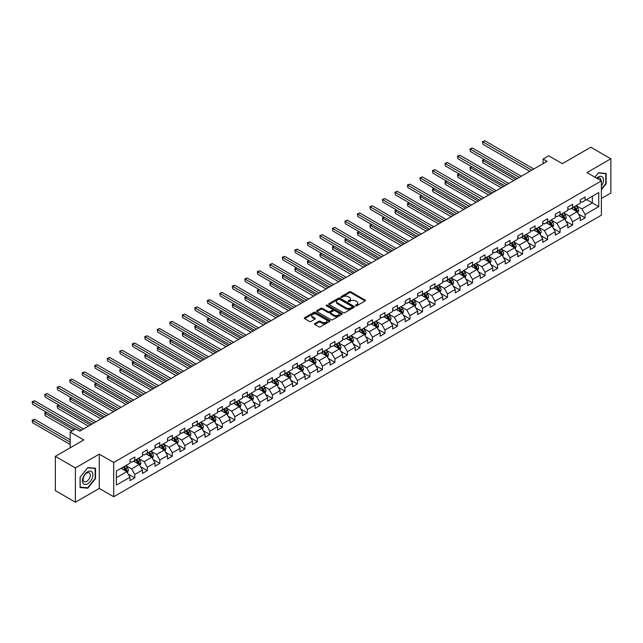 <?xml version="1.0" encoding="UTF-8"?>
<svg xmlns="http://www.w3.org/2000/svg" width="643" height="643" viewBox="0 0 643 643"><rect width="100%" height="100%" fill="white"/><g stroke="black" fill="none" stroke-linecap="round" stroke-linejoin="round"><path stroke-width="0.96" d="M355.651 305.787A0.78 0.45 0 0 0 356.752 305.787L365.111 300.964A1.109 0.643 0 0 0 365.441 300.506A1.109 0.643 0 0 0 365.111 300.056L350.949 291.874A1.109 0.643 0 0 0 349.374 291.874L341.007 296.704A0.78 0.45 0 0 0 342.108 297.339L343.193 296.712A3.561 2.058 0 0 1 348.233 296.712L349.414 297.396A3.561 2.058 0 0 1 350.451 298.85A3.561 2.058 0 0 1 349.414 300.305L348.329 300.924A0.78 0.45 0 0 0 349.43 301.567L350.515 300.94A3.561 2.058 0 0 1 355.547 300.94L356.728 301.623A3.561 2.058 0 0 1 357.773 303.078A3.561 2.058 0 0 1 356.728 304.525L355.651 305.152A0.78 0.45 0 0 0 355.651 305.787L355.651 305.152M314.821 323.59A1.109 0.643 0 0 0 314.491 324.048A1.109 0.643 0 0 0 314.821 324.498L318.791 326.797A1.109 0.643 0 0 0 320.367 326.797L329.658 321.436A1.109 0.643 0 0 0 329.98 320.978A1.109 0.643 0 0 0 329.658 320.527L315.488 312.345A1.109 0.643 0 0 0 313.913 312.345L304.629 317.706A1.109 0.643 0 0 0 304.3 318.164A1.109 0.643 0 0 0 304.629 318.615L309.428 321.387A1.109 0.643 0 0 0 311.003 321.387L314.982 319.089A1.109 0.643 0 0 0 315.303 318.639A1.109 0.643 0 0 0 314.982 318.181L312.594 316.806A2.974 1.72 0 0 1 311.726 315.592A2.974 1.72 0 0 1 313.559 314.009A2.974 1.72 0 0 1 316.806 314.379L326.138 319.764A2.974 1.72 0 0 1 327.006 320.978A2.974 1.72 0 0 1 325.165 322.569A2.974 1.72 0 0 1 321.926 322.191L320.367 321.299A1.109 0.643 0 0 0 318.791 321.299L314.821 323.59L314.821 324.498L318.791 322.223L318.791 321.299M601.39 198.518L610.85 193.053L610.85 158.797L590.804 147.223L562.336 163.652L548.704 155.783L543.094 159.022L547.105 161.337L79.796 431.14L75.786 428.825L70.175 432.064L70.175 447.801M75.384 467.943L75.384 502.199L99.279 488.407L99.279 454.143L75.384 467.943L55.338 456.369L83.807 439.933L70.175 432.064M99.279 454.143L113.715 462.478L601.39 180.924L601.39 215.18L113.715 496.734L113.715 462.478M610.85 158.797L586.955 172.589L601.39 180.924M343.274 312.659A1.109 0.643 0 0 0 344.849 312.659L354.132 307.298A1.109 0.643 0 0 0 354.462 306.848A1.109 0.643 0 0 0 354.132 306.389L339.97 298.215A1.109 0.643 0 0 0 338.395 298.215L329.103 303.576A1.109 0.643 0 0 0 328.782 304.026A1.109 0.643 0 0 0 329.103 304.485L343.274 312.659M326.7 305.955A0.78 0.45 0 0 1 327.488 306.068L327.488 305.144L341.891 313.454A1.109 0.643 0 0 1 342.221 313.913A1.109 0.643 0 0 1 341.891 314.363L332.608 319.732A1.109 0.643 0 0 1 331.032 319.732L316.87 311.55L316.87 310.641A1.109 0.643 0 0 0 316.541 311.091A1.109 0.643 0 0 0 316.87 311.55M316.87 310.641L320.841 308.343A1.109 0.643 0 0 1 322.416 308.343L328.163 311.662A1.109 0.643 0 0 0 329.738 311.662L332.375 310.143A1.109 0.643 0 0 0 332.696 309.685A1.109 0.643 0 0 0 332.375 309.235L326.387 305.779A0.78 0.45 0 0 1 327.488 305.144M75.384 502.199L55.338 490.625L55.338 456.369M128.102 473.987L134.797 477.845L134.797 474.47L142.497 470.025L142.497 473.409L147.311 470.628L147.311 467.252L155.003 462.807L155.003 466.183L159.818 463.402L159.818 460.026L167.518 455.582L167.518 458.965L172.324 456.184L172.324 452.801L180.024 448.364L180.024 451.74L184.838 448.959L184.838 445.583L192.53 441.138L192.53 444.522L197.345 441.741L197.345 438.357L205.045 433.921L205.045 437.296L209.851 434.515L209.851 431.14L217.551 426.695L217.551 430.071L222.357 427.298L222.357 423.914L230.057 419.477L230.057 422.853L234.872 420.072L234.872 416.696L242.564 412.251L242.564 415.627L247.378 412.854L247.378 409.47L255.078 405.026L255.078 408.409L259.885 405.629L259.885 402.253L267.584 397.808L267.584 401.184L272.399 398.411L272.399 395.027L280.091 390.582L280.091 393.966L284.905 391.185L284.905 387.809L292.605 383.365L292.605 386.74L297.412 383.967L297.412 380.584L305.112 376.139L305.112 379.523L309.918 376.742L309.918 373.366L317.618 368.921L317.618 372.297L322.432 369.524L322.432 366.14L330.124 361.696L330.124 365.079L334.939 362.298L334.939 358.923L342.639 354.478L342.639 357.854L347.445 355.081L347.445 351.697L355.145 347.252L355.145 350.636L359.959 347.855L359.959 344.479L367.651 340.034L367.651 343.41L372.466 340.637L372.466 337.254L380.166 332.809L380.166 336.193L384.972 333.412L384.972 330.036L392.672 325.591L392.672 328.967L397.478 326.194L397.478 322.81L405.178 318.365L405.178 321.749L409.993 318.968L409.993 315.592L417.685 311.148L417.685 314.523L422.499 311.751L422.499 308.367L430.199 303.922L430.199 307.306L435.006 304.525L435.006 301.149L442.705 296.704L442.705 300.08L447.52 297.307L447.52 293.923L455.212 289.479L455.212 292.862L460.026 290.081L460.026 286.706L467.726 282.261L467.726 285.637L472.533 282.864L472.533 279.48L480.233 275.035L480.233 278.419L485.039 275.638L485.039 272.262L492.739 267.818L492.739 271.193L497.553 268.42L497.553 265.037L505.245 260.592L505.245 263.976L510.06 261.195L510.06 257.819L517.76 253.374L517.76 256.75L522.566 253.977L522.566 250.593L530.266 246.148L530.266 249.532L535.08 246.751L535.08 243.375L542.772 238.931L542.772 242.307L547.587 239.534L547.587 236.15L555.287 231.705L555.287 235.089L560.093 232.308L560.093 228.932L567.793 224.487L567.793 227.863L572.6 225.09L572.6 221.706L580.299 217.262L580.299 220.645L585.114 217.864L585.114 214.489L598.746 206.612L598.746 192.546L592.332 196.244L592.332 202.915L598.746 206.612M134.797 477.845L129.99 480.626L129.99 477.251L116.359 485.119L116.359 471.046L129.99 463.177L129.99 459.793L134.797 457.02L134.797 460.396L142.497 455.951L142.497 452.576L147.311 449.795L147.311 453.178L155.003 448.734L155.003 445.35L159.818 442.577L159.818 445.953L167.518 441.508L167.518 438.132L172.324 435.351L172.324 438.735L180.024 434.29L180.024 430.906L184.838 428.134L184.838 431.509L192.53 427.065L192.53 423.689L197.345 420.908L197.345 424.292L205.045 419.847L205.045 416.463L209.851 413.69L209.851 417.066L217.551 412.621L217.551 409.245L222.357 406.464L222.357 409.84L230.057 405.403L230.057 402.02L234.872 399.247L234.872 402.622L242.564 398.178L242.564 394.802L247.378 392.021L247.378 395.397L255.078 390.96L255.078 387.576L259.885 384.795L259.885 388.179L267.584 383.734L267.584 380.359L272.399 377.578L272.399 380.953L280.091 376.517L280.091 373.133L284.905 370.352L284.905 373.736L292.605 369.291L292.605 365.915L297.412 363.134L297.412 366.51L305.112 362.065L305.112 358.69L309.918 355.909L309.918 359.292L317.618 354.848L317.618 351.472L322.432 348.691L322.432 352.067L330.124 347.622L330.124 344.246L334.939 341.465L334.939 344.849L342.639 340.404L342.639 337.02L347.445 334.247L347.445 337.623L355.145 333.178L355.145 329.803L359.959 327.022L359.959 330.406L367.651 325.961L367.651 322.577L372.466 319.804L372.466 323.18L380.166 318.735L380.166 315.359L384.972 312.578L384.972 315.962L392.672 311.517L392.672 308.134L397.478 305.361L397.478 308.736L405.178 304.292L405.178 300.916L409.993 298.135L409.993 301.519L417.685 297.074L417.685 293.69L422.499 290.917L422.499 294.293L430.199 289.848L430.199 286.473L435.006 283.692L435.006 287.075L442.705 282.631L442.705 279.247L447.52 276.474L447.52 279.85L455.212 275.405L455.212 272.029L460.026 269.248L460.026 272.632L467.726 268.187L467.726 264.803L472.533 262.031L472.533 265.406L480.233 260.962L480.233 257.586L485.039 254.805L485.039 258.189L492.739 253.744L492.739 250.36L497.553 247.587L497.553 250.963L505.245 246.518L505.245 243.142L510.06 240.361L510.06 243.745L517.76 239.3L517.76 235.917L522.566 233.144L522.566 236.52L530.266 232.075L530.266 228.699L535.08 225.918L535.08 229.302L542.772 224.857L542.772 221.473L547.587 218.7L547.587 222.076L555.287 217.631L555.287 214.256L560.093 211.475L560.093 214.858L567.793 210.414L567.793 207.03L572.6 204.257L572.6 207.633L580.299 203.188L580.299 199.812L585.114 197.031L585.114 200.415L598.746 192.546M133.519 461.135L139.29 464.471L131.59 468.916L125.819 465.58M129.99 461.32L131.59 462.245L134.797 460.396M131.59 468.916L134.797 474.47M139.29 464.471L142.497 470.025M146.025 453.918L151.796 457.245L144.104 461.69L138.325 458.363M142.497 454.103L144.104 455.027L147.311 453.178M144.104 461.69L147.311 467.252M151.796 457.245L155.003 462.807M158.532 446.692L164.311 450.028L156.611 454.472L150.84 451.137M155.003 446.877L156.611 447.801L159.818 445.953M156.611 454.472L159.818 460.026M164.311 450.028L167.518 455.582M171.046 439.474L176.817 442.802L169.117 447.247L163.346 443.919M167.518 439.659L169.117 440.584L172.324 438.735M169.117 447.247L172.324 452.801M176.817 442.802L180.024 448.364M183.552 432.249L189.323 435.584L181.631 440.029L175.852 436.693M180.024 432.434L181.631 433.358L184.838 431.509M181.631 440.029L184.838 445.583M189.323 435.584L192.53 441.138M196.059 425.031L201.838 428.359L194.138 432.803L188.367 429.476M192.53 425.216L194.138 426.14L197.345 424.292M194.138 432.803L197.345 438.357M201.838 428.359L205.045 433.921M208.573 417.805L214.344 421.141L206.644 425.586L200.873 422.25M205.045 417.99L206.644 418.915L209.851 417.066M206.644 425.586L209.851 431.14M214.344 421.141L217.551 426.695M221.079 410.588L226.85 413.915L219.15 418.36L213.38 415.032M217.551 410.773L219.15 411.697L222.357 409.84M219.15 418.36L222.357 423.914M226.85 413.915L230.057 419.477M233.586 403.362L239.357 406.697L231.665 411.142L225.886 407.807M230.057 403.547L231.665 404.471L234.872 402.622M231.665 411.142L234.872 416.696M239.357 406.697L242.564 412.251M246.092 396.144L251.871 399.472L244.171 403.917L238.4 400.589M242.564 396.329L244.171 397.253L247.378 395.397M244.171 403.917L247.378 409.47M251.871 399.472L255.078 405.026M258.607 388.919L264.377 392.254L256.678 396.699L250.907 393.363M255.078 389.103L256.678 390.028L259.885 388.179M256.678 396.699L259.885 402.253M264.377 392.254L267.584 397.808M271.113 381.701L276.884 385.028L269.192 389.473L263.413 386.146M267.584 381.886L269.192 382.81L272.399 380.953M269.192 389.473L272.399 395.027M276.884 385.028L280.091 390.582M283.619 374.475L289.398 377.811L281.698 382.255L275.927 378.92M280.091 374.66L281.698 375.584L284.905 373.736M281.698 382.255L284.905 387.809M289.398 377.811L292.605 383.365M296.134 367.257L301.905 370.585L294.205 375.03L288.434 371.702M292.605 367.442L294.205 368.367L297.412 366.51M294.205 375.03L297.412 380.584M301.905 370.585L305.112 376.139M308.64 360.032L314.411 363.367L306.711 367.812L300.94 364.477M305.112 360.217L306.711 361.141L309.918 359.292M306.711 367.812L309.918 373.366M314.411 363.367L317.618 368.921M321.146 352.814L326.917 356.142L319.225 360.586L313.446 357.251M317.618 352.999L319.225 353.923L322.432 352.067M319.225 360.586L322.432 366.14M326.917 356.142L330.124 361.696M333.653 345.588L339.432 348.924L331.732 353.369L325.961 350.033M330.124 345.773L331.732 346.698L334.939 344.849M331.732 353.369L334.939 358.923M339.432 348.924L342.639 354.478M346.167 338.371L351.938 341.698L344.238 346.143L338.467 342.807M342.639 338.556L344.238 339.48L347.445 337.623M344.238 346.143L347.445 351.697M351.938 341.698L355.145 347.252M358.673 331.145L364.444 334.481L356.752 338.925L350.974 335.59M355.145 331.33L356.752 332.254L359.959 330.406M356.752 338.925L359.959 344.479M364.444 334.481L367.651 340.034M371.18 323.927L376.959 327.255L369.259 331.7L363.488 328.364M367.651 324.112L369.259 325.036L372.466 323.18M369.259 331.7L372.466 337.254M376.959 327.255L380.166 332.809M383.694 316.702L389.465 320.037L381.765 324.482L375.994 321.146M380.166 316.886L381.765 317.811L384.972 315.962M381.765 324.482L384.972 330.036M389.465 320.037L392.672 325.591M396.201 309.476L401.971 312.811L394.272 317.256L388.501 313.921M392.672 309.669L394.272 310.593L397.478 308.736M394.272 317.256L397.478 322.81M401.971 312.811L405.178 318.365M408.707 302.258L414.478 305.594L406.786 310.039L401.007 306.703M405.178 302.443L406.786 303.367L409.993 301.519M406.786 310.039L409.993 315.592M414.478 305.594L417.685 311.148M421.213 295.033L426.992 298.368L419.292 302.813L413.521 299.477M417.685 295.225L419.292 296.15L422.499 294.293M419.292 302.813L422.499 308.367M426.992 298.368L430.199 303.922M433.728 287.815L439.499 291.15L431.799 295.595L426.028 292.26M430.199 288L431.799 288.924L435.006 287.075M431.799 295.595L435.006 301.149M439.499 291.15L442.705 296.704M446.234 280.589L452.005 283.925L444.305 288.369L438.534 285.034M442.705 280.774L444.305 281.706L447.52 279.85M444.305 288.369L447.52 293.923M452.005 283.925L455.212 289.479M458.74 273.371L464.511 276.707L456.819 281.152L451.04 277.816M455.212 273.556L456.819 274.481L460.026 272.632M456.819 281.152L460.026 286.706M464.511 276.707L467.726 282.261M471.247 266.146L477.026 269.481L469.326 273.926L463.555 270.59M467.726 266.331L469.326 267.263L472.533 265.406M469.326 273.926L472.533 279.48M477.026 269.481L480.233 275.035M483.761 258.928L489.532 262.264L481.832 266.708L476.061 263.373M480.233 259.113L481.832 260.037L485.039 258.189M481.832 266.708L485.039 272.262M489.532 262.264L492.739 267.818M496.267 251.702L502.038 255.038L494.346 259.483L488.567 256.147M492.739 251.887L494.346 252.82L497.553 250.963M494.346 259.483L497.553 265.037M502.038 255.038L505.245 260.592M508.774 244.485L514.553 247.82L506.853 252.265L501.082 248.929M505.245 244.67L506.853 245.594L510.06 243.745M506.853 252.265L510.06 257.819M514.553 247.82L517.76 253.374M521.288 237.259L527.059 240.595L519.359 245.039L513.588 241.704M517.76 237.444L519.359 238.376L522.566 236.52M519.359 245.039L522.566 250.593M527.059 240.595L530.266 246.148M533.794 230.041L539.565 233.377L531.865 237.822L526.095 234.486M530.266 230.226L531.865 231.15L535.08 229.302M531.865 237.822L535.08 243.375M539.565 233.377L542.772 238.931M546.301 222.816L552.072 226.151L544.38 230.596L538.601 227.26M542.772 223L544.38 223.933L547.587 222.076M544.38 230.596L547.587 236.15M552.072 226.151L555.287 231.705M558.807 215.598L564.586 218.933L556.886 223.37L551.115 220.043M555.287 215.783L556.886 216.707L560.093 214.858M556.886 223.37L560.093 228.932M564.586 218.933L567.793 224.487M571.322 208.372L577.092 211.708L569.393 216.152L563.622 212.817M567.793 208.557L569.393 209.489L572.6 207.633M569.393 216.152L572.6 221.706M577.092 211.708L580.299 217.262M586.553 199.579L592.332 202.915L581.907 208.927L576.128 205.599M580.299 201.339L581.907 202.264L585.114 200.415M581.907 208.927L585.114 214.489M99.279 488.407L113.715 496.734M543.094 159.022L543.094 163.652M116.359 477.709L126.784 471.689L121.013 468.361M126.784 471.689L129.99 477.251M578.419 213.998L585.114 217.864M565.904 221.224L572.6 225.09M553.398 228.442L560.093 232.308M540.892 235.668L547.587 239.534M528.385 242.885L535.08 246.751M515.871 250.111L522.566 253.977M503.365 257.329L510.06 261.195M490.858 264.554L497.553 268.42M478.344 271.772L485.039 275.638M465.837 278.998L472.533 282.864M453.331 286.215L460.026 290.081M440.825 293.441L447.52 297.307M428.31 300.659L435.006 304.525M415.804 307.884L422.499 311.751M403.298 315.102L409.993 318.968M390.783 322.328L397.478 326.194M378.277 329.546L384.972 333.412M365.771 336.771L372.466 340.637M353.264 343.989L359.959 347.855M340.75 351.215L347.445 355.081M328.243 358.432L334.939 362.298M315.737 365.658L322.432 369.524M303.223 372.876L309.918 376.742M290.716 380.101L297.412 383.967M278.21 387.319L284.905 391.185M265.704 394.545L272.399 398.411M253.189 401.762L259.885 405.629M240.683 408.988L247.378 412.854M228.177 416.206L234.872 420.072M215.662 423.432L222.357 427.298M203.156 430.649L209.851 434.515M190.649 437.875L197.345 441.741M178.143 445.101L184.838 448.959M165.629 452.318L172.324 456.184M153.122 459.544L159.818 463.402M140.616 466.762L147.311 470.628M601.39 189.725L606.156 183.794L606.156 173.473L598.424 172.782L594.896 177.171L598.263 173.007L605.762 173.682L605.762 183.673L601.39 189.114M80.078 487.523L87.81 488.214L95.55 478.585L95.55 468.273L87.81 467.582L80.078 477.202L80.078 487.523M95.148 478.352L95.55 478.585M86.998 487.74L87.81 488.214M355.957 305.899L356.728 305.457A3.561 2.058 0 0 0 357.773 304.002L357.773 303.078M350.451 298.85L350.451 299.775A3.561 2.058 0 0 1 349.414 301.229L348.643 301.671M365.111 300.056L365.111 300.964L350.949 292.798A1.109 0.643 0 0 0 349.374 292.798L341.32 297.444M354.132 306.389L354.132 307.298L339.97 299.14A1.109 0.643 0 0 0 338.395 299.14L329.12 304.493M352.163 307.161A0.78 0.45 0 0 0 352.163 306.526L339.729 299.349A0.78 0.45 0 0 0 338.628 299.349L337.487 300.008A3.561 2.058 0 0 0 336.442 301.463A3.561 2.058 0 0 0 337.487 302.917L345.99 307.82A3.561 2.058 0 0 0 351.022 307.82L352.163 307.161L352.163 308.093A0.78 0.45 0 0 0 352.396 307.772L352.396 306.848M336.442 301.463L336.442 302.387A3.561 2.058 0 0 0 337.487 303.842L337.487 302.917M352.163 308.093L351.022 308.753A3.561 2.058 0 0 1 345.99 308.753L337.487 303.842M316.878 311.558L320.841 309.275L320.841 308.343M332.696 309.685L332.696 310.609A1.109 0.643 0 0 1 332.375 311.067L329.738 312.586A1.109 0.643 0 0 1 328.163 312.586L322.416 309.275A1.109 0.643 0 0 0 320.841 309.275M327.488 306.068L341.883 314.379M334.119 315.102A2.974 1.72 0 0 0 337.366 315.48A2.974 1.72 0 0 0 339.207 313.888A2.974 1.72 0 0 0 338.331 312.675L335.051 310.778A1.109 0.643 0 0 0 333.476 310.778L330.84 312.297A1.109 0.643 0 0 0 330.51 312.755A1.109 0.643 0 0 0 330.84 313.205L334.119 315.102L334.119 316.034A2.974 1.72 0 0 0 337.366 316.404A2.974 1.72 0 0 0 339.207 314.813L339.207 313.888M330.51 312.755L330.51 313.68A1.109 0.643 0 0 0 330.84 314.13L330.84 313.205M334.119 316.034L330.84 314.13M327.006 320.978L327.006 321.902A2.974 1.72 0 0 1 325.165 323.493A2.974 1.72 0 0 1 321.926 323.116L320.367 322.223A1.109 0.643 0 0 0 318.791 322.223M311.726 315.592L311.726 316.517A2.974 1.72 0 0 0 312.594 317.738L312.594 316.806M314.966 319.097L312.594 317.738M329.642 321.444L315.488 313.27A1.109 0.643 0 0 0 313.913 313.27L304.645 318.623M577.727 212.809L578.684 210.406A3.006 1.736 -120 0 0 577.719 207.842L576.064 205.631M573.178 209.449L572.053 207.946M484.428 159.593L482.901 160.477L482.901 162.792L513.749 180.603M573.58 207.07L575.236 209.28A3.006 1.736 60 0 1 576.096 211.089L577.06 210.534A3.006 1.736 -120 0 0 576.2 208.726L574.545 206.516M573.789 206.95L575.63 209.401A1.527 0.884 60 0 1 575.903 209.867L577.06 210.534M482.901 162.792L482.459 160.22L515.75 179.445M482.459 160.22L484.251 159.496M531.785 170.186L482.901 141.958L484.902 140.801L533.794 169.029M529.784 171.343L482.901 144.273L482.459 141.701L484.902 140.801M482.901 144.273L482.459 141.701M601.39 186.012A7.37 4.252 120 0 0 602.772 183.408A7.37 4.252 120 0 0 602.314 176.881A7.37 4.252 120 0 0 596.664 178.199M605.264 173.393L605.762 173.682M600.875 180.627A5.048 2.91 120 0 0 599.839 178.087A5.048 2.91 120 0 0 597.114 178.457M87.657 483.817A7.37 4.252 120 0 0 92.865 474.791A7.37 4.252 120 0 0 87.657 471.785A7.37 4.252 120 0 0 82.441 480.811A7.37 4.252 120 0 0 87.657 483.817M86.701 481.374A5.048 2.91 120 0 0 90.004 476.929A5.048 2.91 120 0 0 89.224 472.886A5.048 2.91 120 0 0 86.701 473.135A5.048 2.91 120 0 0 83.405 477.58A5.048 2.91 120 0 0 84.185 481.623A5.048 2.91 120 0 0 86.701 481.374M80.158 477.13L87.657 467.807L95.148 468.474L95.148 478.472L87.657 487.796L80.158 487.129L80.142 477.122M94.65 468.192L95.148 468.474M565.221 220.027L566.17 217.623A3.006 1.736 -120 0 0 565.213 215.067L563.557 212.857M560.672 216.675L559.547 215.172M471.914 166.818L470.395 167.694L470.395 170.009L501.243 187.82M561.074 214.288L562.729 216.498A3.006 1.736 60 0 1 563.59 218.307L564.546 217.752A3.006 1.736 -120 0 0 563.686 215.944L562.03 213.733M561.283 214.167L563.115 216.619A1.527 0.884 60 0 1 563.397 217.085L564.546 217.752M470.395 170.009L469.953 167.445L503.244 186.663M469.953 167.445L471.737 166.714M552.707 227.252L553.663 224.849A3.006 1.736 -120 0 0 552.707 222.285L551.051 220.075M548.166 223.893L547.04 222.39M459.407 174.036L457.88 174.92L457.88 177.235L488.728 195.046M548.559 221.514L550.215 223.724A3.006 1.736 60 0 1 551.075 225.532L552.04 224.978A3.006 1.736 -120 0 0 551.18 223.169L549.524 220.959M548.776 221.393L550.609 223.844A1.527 0.884 60 0 1 550.89 224.311L552.04 224.978M457.88 177.235L457.446 174.663L490.738 193.889M457.446 174.663L459.231 173.94M519.279 177.404L470.395 149.176L472.396 148.019L521.288 176.246M517.277 178.561L470.395 151.491L469.953 148.927L472.396 148.019M470.395 151.491L469.953 148.927M506.772 184.629L457.88 156.402L459.89 155.244L508.774 183.472M504.771 185.787L457.88 158.717L457.446 156.145L459.89 155.244M457.88 158.717L457.446 156.145M540.2 234.47L541.157 232.067A3.006 1.736 -120 0 0 540.192 229.511L538.537 227.3M535.659 231.118L534.534 229.615M446.901 181.262L445.374 182.138L445.374 184.453L476.222 202.264M536.053 228.731L537.709 230.941A3.006 1.736 60 0 1 538.569 232.75L539.533 232.195A3.006 1.736 -120 0 0 538.673 230.387L537.018 228.177M536.262 228.611L538.103 231.062A1.527 0.884 60 0 1 538.376 231.528L539.533 232.195M445.374 184.453L444.932 181.889L478.223 201.106M444.932 181.889L446.724 181.157M527.694 241.696L528.642 239.292A3.006 1.736 -120 0 0 527.686 236.728L526.03 234.518M523.145 238.336L522.02 236.833M434.387 188.479L432.868 189.363L432.868 191.678L463.716 209.489M523.547 235.957L525.202 238.167A3.006 1.736 60 0 1 526.062 239.976L527.027 239.421A3.006 1.736 -120 0 0 526.167 237.613L524.511 235.402M523.756 235.836L525.588 238.288A1.527 0.884 60 0 1 525.87 238.754L527.027 239.421M432.868 191.678L432.426 189.106L465.717 208.332M432.426 189.106L434.218 188.383M515.18 248.913L516.136 246.51A3.006 1.736 -120 0 0 515.18 243.954L513.524 241.744M510.638 245.562L509.513 244.059M421.88 195.705L420.361 196.581L420.361 198.896L451.201 216.707M511.04 243.175L512.696 245.385A3.006 1.736 60 0 1 513.556 247.193L514.513 246.639A3.006 1.736 -120 0 0 513.653 244.83L511.997 242.62M511.249 243.054L513.082 245.505A1.527 0.884 60 0 1 513.363 245.972L514.513 246.639M420.361 198.896L419.919 196.332L453.211 215.55M419.919 196.332L421.704 195.601M494.266 191.847L445.374 163.619L447.383 162.462L496.267 190.69M492.257 193.004L445.374 165.934L444.932 163.37L447.383 162.462M445.374 165.934L444.932 163.37M481.752 199.073L432.868 170.845L434.869 169.688L483.761 197.915M479.75 200.23L432.868 173.16L432.426 170.588L434.869 169.688M432.868 173.16L432.426 170.588M469.245 206.29L420.361 178.063L422.363 176.905L471.247 205.133M467.244 207.448L420.361 180.378L419.919 177.814L422.363 176.905M420.361 180.378L419.919 177.814M456.739 213.516L407.847 185.288L409.856 184.131L458.74 212.359M454.73 214.674L407.847 187.603L407.405 185.031L409.856 184.131M407.847 187.603L407.405 185.031M444.233 220.734L395.341 192.506L397.342 191.349L446.234 219.576M442.223 221.891L395.341 194.821L394.898 192.257L397.342 191.349M395.341 194.821L394.898 192.257M431.718 227.96L382.834 199.732L384.835 198.574L433.728 226.802M429.717 229.117L382.834 202.047L382.392 199.475L384.835 198.574M382.834 202.047L382.392 199.475M419.212 235.177L370.32 206.95L372.329 205.792L421.213 234.02M417.211 236.335L370.32 209.264L369.886 206.7L372.329 205.792M370.32 209.264L369.886 206.7M406.706 242.403L357.813 214.175L359.823 213.018L408.707 241.246M404.696 243.56L357.813 216.49L357.371 213.918L359.823 213.018M357.813 216.49L357.371 213.918M394.191 249.621L345.307 221.401L347.308 220.244L396.201 248.463M392.19 250.778L345.307 223.716L344.865 221.144L347.308 220.244M345.307 223.716L344.865 221.144M381.685 256.846L332.801 228.619L334.802 227.461L383.694 255.689M379.683 258.004L332.801 230.933L332.359 228.361L334.802 227.461M332.801 230.933L332.359 228.361M369.178 264.064L320.286 235.844L322.296 234.687L371.18 262.907M367.169 265.221L320.286 238.159L319.844 235.587L322.296 234.687M320.286 238.159L319.844 235.587M356.672 271.29L307.78 243.062L309.781 241.905L358.673 270.132M354.663 272.447L307.78 245.377L307.338 242.805L309.781 241.905M307.78 245.377L307.338 242.805M344.158 278.507L295.274 250.288L297.275 249.13L346.167 277.35M342.156 279.665L295.274 252.603L294.832 250.031L297.275 249.13M295.274 252.603L294.832 250.031M331.651 285.733L282.767 257.505L284.769 256.348L333.653 284.576M329.65 286.891L282.767 259.82L282.325 257.248L284.769 256.348M282.767 259.82L282.325 257.248M319.145 292.951L270.253 264.731L272.262 263.574L321.146 291.793M317.136 294.108L270.253 267.046L269.811 264.474L272.262 263.574M270.253 267.046L269.811 264.474M306.631 300.177L257.747 271.949L259.748 270.791L308.64 299.019M304.629 301.334L257.747 274.264L257.304 271.692L259.748 270.791M257.747 274.264L257.304 271.692M294.124 307.394L245.24 279.175L247.242 278.017L296.134 306.237M292.123 308.552L245.24 281.489L244.798 278.917L247.242 278.017M245.24 281.489L244.798 278.917M281.618 314.62L232.726 286.392L234.735 285.235L283.619 313.462M279.609 315.777L232.726 288.707L232.292 286.135L234.735 285.235M232.726 288.707L232.292 286.135M269.112 321.838L220.219 293.618L222.229 292.461L271.113 320.68M267.102 322.995L220.219 295.933L219.777 293.361L222.229 292.461M220.219 295.933L219.777 293.361M502.673 256.139L503.63 253.736A3.006 1.736 -120 0 0 502.673 251.172L501.018 248.962M498.132 252.779L497.007 251.276M409.374 202.923L407.847 203.807L407.847 206.122L438.695 223.933M498.526 250.4L500.182 252.611A3.006 1.736 60 0 1 501.042 254.419L502.006 253.864A3.006 1.736 -120 0 0 501.146 252.056L499.49 249.846M498.735 250.28L500.575 252.731A1.527 0.884 60 0 1 500.849 253.197L502.006 253.864M407.847 206.122L407.405 203.55L440.704 222.775M407.405 203.55L409.197 202.826M490.167 263.357L491.123 260.954A3.006 1.736 -120 0 0 490.159 258.398L488.503 256.187M485.618 260.005L484.5 258.502M396.868 210.148L395.341 211.025L395.341 213.339L426.188 231.15M486.02 257.618L487.675 259.828A3.006 1.736 60 0 1 488.535 261.637L489.5 261.082A3.006 1.736 -120 0 0 488.64 259.274L486.984 257.063M486.229 257.497L488.069 259.949A1.527 0.884 60 0 1 488.342 260.415L489.5 261.082M395.341 213.339L394.898 210.775L428.19 229.993M394.898 210.775L396.691 210.044M477.661 270.582L478.609 268.179A3.006 1.736 -120 0 0 477.653 265.615L475.997 263.405M473.111 267.223L471.986 265.72M384.353 217.366L382.834 218.25L382.834 220.565L413.682 238.376M473.513 264.844L475.169 267.054A3.006 1.736 60 0 1 476.029 268.862L476.985 268.308A3.006 1.736 -120 0 0 476.125 266.499L474.47 264.289M473.722 264.723L475.555 267.175A1.527 0.884 60 0 1 475.836 267.641L476.985 268.308M382.834 220.565L382.392 217.993L415.683 237.219M382.392 217.993L384.176 217.27M465.146 277.8L466.103 275.397A3.006 1.736 -120 0 0 465.146 272.841L463.49 270.631M460.605 274.448L459.48 272.945M371.847 224.592L370.32 225.468L370.32 227.783L401.168 245.594M461.007 272.069L462.655 274.272A3.006 1.736 60 0 1 463.515 276.08L464.479 275.526A3.006 1.736 -120 0 0 463.619 273.717L461.963 271.507M461.216 271.941L463.048 274.392A1.527 0.884 60 0 1 463.33 274.858L464.479 275.526M370.32 227.783L369.886 225.219L403.177 244.436M369.886 225.219L371.67 224.487M452.64 285.026L453.596 282.623A3.006 1.736 -120 0 0 452.632 280.059L450.976 277.848M448.099 281.666L446.973 280.163M359.341 231.81L357.813 232.694L357.813 235.008L388.661 252.82M448.493 279.287L450.148 281.497A3.006 1.736 60 0 1 451.008 283.306L451.973 282.751A3.006 1.736 -120 0 0 451.113 280.943L449.457 278.732M448.701 279.166L450.542 281.618A1.527 0.884 60 0 1 450.815 282.084L451.973 282.751M357.813 235.008L357.371 232.436L390.663 251.662M357.371 232.436L359.164 231.713M440.134 292.243L441.082 289.84A3.006 1.736 -120 0 0 440.125 287.284L438.47 285.074M435.584 288.892L434.459 287.389M346.826 239.035L345.307 239.911L345.307 242.226L376.155 260.037M435.986 286.513L437.642 288.715A3.006 1.736 60 0 1 438.502 290.523L439.466 289.969A3.006 1.736 -120 0 0 438.606 288.16L436.951 285.95M436.195 286.392L438.028 288.836A1.527 0.884 60 0 1 438.309 289.302L439.466 289.969M345.307 242.226L344.865 239.662L378.156 258.88M344.865 239.662L346.657 238.931M427.619 299.469L428.576 297.066A3.006 1.736 -120 0 0 427.619 294.502L425.963 292.3M423.078 296.11L421.953 294.607M334.32 246.253L332.801 247.137L332.801 249.452L363.641 267.263M423.48 293.73L425.136 295.941A3.006 1.736 60 0 1 425.996 297.749L426.952 297.195A3.006 1.736 -120 0 0 426.092 295.386L424.436 293.176M423.689 293.61L425.521 296.061A1.527 0.884 60 0 1 425.803 296.527L426.952 297.195M332.801 249.452L332.359 246.88L365.65 266.106M332.359 246.88L334.143 246.156M415.113 306.687L416.069 304.284A3.006 1.736 -120 0 0 415.113 301.728L413.457 299.517M410.572 303.335L409.446 301.832M321.813 253.479L320.286 254.355L320.286 256.67L351.134 274.481M410.965 300.956L412.621 303.158A3.006 1.736 60 0 1 413.481 304.967L414.446 304.412A3.006 1.736 -120 0 0 413.586 302.604L411.93 300.394M411.174 300.836L413.015 303.279A1.527 0.884 60 0 1 413.288 303.745L414.446 304.412M320.286 256.67L319.844 254.106L353.144 273.323M319.844 254.106L321.637 253.374M402.606 313.913L403.563 311.509A3.006 1.736 -120 0 0 402.598 308.945L400.943 306.743M398.057 310.553L396.94 309.058M309.307 260.704L307.78 261.58L307.78 263.895L338.628 281.706M398.459 308.174L400.115 310.384A3.006 1.736 60 0 1 400.975 312.193L401.939 311.638A3.006 1.736 -120 0 0 401.079 309.83L399.424 307.619M398.668 308.053L400.509 310.505A1.527 0.884 60 0 1 400.782 310.971L401.939 311.638M307.78 263.895L307.338 261.323L340.629 280.549M307.338 261.323L309.13 260.6M390.1 321.13L391.048 318.727A3.006 1.736 -120 0 0 390.092 316.171L388.436 313.961M385.551 317.779L384.426 316.276M296.793 267.922L295.274 268.798L295.274 271.113L326.122 288.924M385.953 315.4L387.608 317.602A3.006 1.736 60 0 1 388.468 319.41L389.425 318.856A3.006 1.736 -120 0 0 388.565 317.047L386.917 314.837M386.162 315.279L387.994 317.722A1.527 0.884 60 0 1 388.276 318.189L389.425 318.856M295.274 271.113L294.832 268.549L328.123 287.767M294.832 268.549L296.616 267.818M377.586 328.356L378.542 325.953A3.006 1.736 -120 0 0 377.586 323.389L375.93 321.187M373.044 324.996L371.919 323.501M284.286 275.148L282.767 276.024L282.767 278.339L313.607 296.15M373.446 322.617L375.094 324.828A3.006 1.736 60 0 1 375.954 326.636L376.919 326.081A3.006 1.736 -120 0 0 376.059 324.273L374.403 322.063M373.655 322.497L375.488 324.948A1.527 0.884 60 0 1 375.769 325.414L376.919 326.081M282.767 278.339L282.325 275.767L315.617 294.992M282.325 275.767L284.11 275.043M365.079 335.574L366.036 333.17A3.006 1.736 -120 0 0 365.071 330.615L363.424 328.404M360.538 332.222L359.413 330.719M271.78 282.365L270.253 283.241L270.253 285.556L301.101 303.367M360.932 329.843L362.588 332.045A3.006 1.736 60 0 1 363.448 333.854L364.412 333.299A3.006 1.736 -120 0 0 363.552 331.491L361.896 329.28M361.141 329.722L362.982 332.166A1.527 0.884 60 0 1 363.255 332.632L364.412 333.299M270.253 285.556L269.811 282.992L303.102 302.21M269.811 282.992L271.603 282.261M352.573 342.799L353.521 340.396A3.006 1.736 -120 0 0 352.565 337.832L350.909 335.63M348.024 339.44L346.899 337.945M259.274 289.591L257.747 290.467L257.747 292.782L288.594 310.593M348.426 337.061L350.081 339.271A3.006 1.736 60 0 1 350.941 341.079L351.906 340.525A3.006 1.736 -120 0 0 351.046 338.716L349.39 336.506M348.635 336.94L350.467 339.391A1.527 0.884 60 0 1 350.748 339.858L351.906 340.525M257.747 292.782L257.304 290.21L290.596 309.436M257.304 290.21L259.097 289.487M340.059 350.017L341.015 347.614A3.006 1.736 -120 0 0 340.059 345.058L338.403 342.848M335.517 346.665L334.392 345.162M246.759 296.809L245.24 297.693L245.24 300.008L276.08 317.811M335.919 344.286L337.575 346.489A3.006 1.736 60 0 1 338.435 348.297L339.391 347.742A3.006 1.736 -120 0 0 338.531 345.934L336.876 343.732M336.128 344.166L337.961 346.617A1.527 0.884 60 0 1 338.242 347.075L339.391 347.742M245.24 300.008L244.798 297.436L278.089 316.653M244.798 297.436L246.582 296.704M327.552 357.243L328.509 354.84A3.006 1.736 -120 0 0 327.552 352.276L325.897 350.073M323.011 353.883L321.886 352.388M234.253 304.035L232.726 304.911L232.726 307.225L263.574 325.036M323.405 351.504L325.061 353.714A3.006 1.736 60 0 1 325.921 355.523L326.885 354.968A3.006 1.736 -120 0 0 326.025 353.16L324.369 350.949M323.614 351.383L325.454 353.835A1.527 0.884 60 0 1 325.728 354.301L326.885 354.968M232.726 307.225L232.292 304.653L265.583 323.879M232.292 304.653L234.076 303.93M315.046 364.46L316.002 362.057A3.006 1.736 -120 0 0 315.038 359.501L313.382 357.291M310.497 361.109L309.379 359.606M221.747 311.252L220.219 312.136L220.219 314.451L251.067 332.254M310.899 358.73L312.554 360.94A3.006 1.736 60 0 1 313.414 362.74L314.379 362.186A3.006 1.736 -120 0 0 313.519 360.377L311.863 358.175M311.108 358.609L312.948 361.061A1.527 0.884 60 0 1 313.221 361.519L314.379 362.186M220.219 314.451L219.777 311.879L253.069 331.097M219.777 311.879L221.57 311.148M302.54 371.686L303.488 369.283A3.006 1.736 -120 0 0 302.531 366.719L300.876 364.517M297.99 368.326L296.865 366.831M209.232 318.478L207.713 319.354L207.713 321.669L238.561 339.48M298.392 365.947L300.048 368.158A3.006 1.736 60 0 1 300.908 369.966L301.864 369.412A3.006 1.736 -120 0 0 301.004 367.603L299.357 365.393M298.601 365.827L300.434 368.278A1.527 0.884 60 0 1 300.715 368.744L301.864 369.412M207.713 321.669L207.271 319.097L240.562 338.322M207.271 319.097L209.055 318.373M290.025 378.904L290.982 376.501A3.006 1.736 -120 0 0 290.025 373.945L288.369 371.734M285.484 375.552L284.359 374.049M196.726 325.696L195.207 326.58L195.207 328.894L226.047 346.698M285.886 373.173L287.534 375.383A3.006 1.736 60 0 1 288.394 377.184L289.358 376.629A3.006 1.736 -120 0 0 288.498 374.821L286.842 372.618M286.095 373.053L287.927 375.504A1.527 0.884 60 0 1 288.209 375.962L289.358 376.629M195.207 328.894L194.765 326.322L228.056 345.54M194.765 326.322L196.549 325.591M277.519 386.13L278.475 383.726A3.006 1.736 -120 0 0 277.511 381.17L275.863 378.96M272.978 382.77L271.852 381.275M184.219 332.921L182.692 333.797L182.692 336.112L213.54 353.923M273.371 380.391L275.027 382.601A3.006 1.736 60 0 1 275.887 384.41L276.852 383.855A3.006 1.736 -120 0 0 275.992 382.046L274.336 379.836M273.58 380.27L275.421 382.722A1.527 0.884 60 0 1 275.694 383.188L276.852 383.855M182.692 336.112L182.25 333.54L215.542 352.766M182.25 333.54L184.043 332.817M265.012 393.347L265.961 390.944A3.006 1.736 -120 0 0 265.004 388.388L263.349 386.178M260.463 389.996L259.338 388.493M171.713 340.139L170.186 341.023L170.186 343.338L201.034 361.141M260.865 387.616L262.521 389.827A3.006 1.736 60 0 1 263.381 391.627L264.345 391.073A3.006 1.736 -120 0 0 263.485 389.264L261.83 387.062M261.074 387.496L262.907 389.947A1.527 0.884 60 0 1 263.188 390.405L264.345 391.073M170.186 343.338L169.744 340.766L203.035 359.984M169.744 340.766L171.536 340.034M256.597 329.063L207.713 300.836L209.714 299.678L258.607 327.906M254.596 330.221L207.713 303.15L207.271 300.578L209.714 299.678M207.713 303.15L207.271 300.578M244.091 336.281L195.207 308.061L197.208 306.904L246.092 335.124M242.089 337.438L195.207 310.376L194.765 307.804L197.208 306.904M195.207 310.376L194.765 307.804M231.584 343.507L182.692 315.279L184.702 314.122L233.586 342.349M229.575 344.664L182.692 317.594L182.25 315.022L184.702 314.122M182.692 317.594L182.25 315.022M219.07 350.724L170.186 322.505L172.187 321.347L221.079 349.567M217.069 351.882L170.186 324.819L169.744 322.247L172.187 321.347M170.186 324.819L169.744 322.247M252.506 400.573L253.455 398.17A3.006 1.736 -120 0 0 252.498 395.614L250.842 393.403M247.957 397.213L246.832 395.718M159.199 347.365L157.68 348.241L157.68 350.556L188.52 368.367M248.359 394.834L250.014 397.044A3.006 1.736 60 0 1 250.874 398.853L251.831 398.298A3.006 1.736 -120 0 0 250.971 396.49L249.315 394.28M248.568 394.714L250.4 397.165A1.527 0.884 60 0 1 250.682 397.631L251.831 398.298M157.68 350.556L157.238 347.984L190.529 367.209M157.238 347.984L159.022 347.26M239.992 407.791L240.948 405.387A3.006 1.736 -120 0 0 239.992 402.831L238.336 400.621M235.451 404.439L234.325 402.936M146.692 354.582L145.165 355.466L145.165 357.781L176.013 375.584M235.844 402.06L237.5 404.27A3.006 1.736 60 0 1 238.36 406.071L239.325 405.516A3.006 1.736 -120 0 0 238.465 403.708L236.809 401.505M236.053 401.939L237.894 404.391A1.527 0.884 60 0 1 238.175 404.849L239.325 405.516M145.165 357.781L144.731 355.209L178.023 374.427M144.731 355.209L146.516 354.478M227.485 415.016L228.442 412.613A3.006 1.736 -120 0 0 227.477 410.057L225.822 407.847M222.936 411.657L221.819 410.162M134.186 361.808L132.659 362.684L132.659 364.999L163.507 382.81M223.338 409.278L224.994 411.488A3.006 1.736 60 0 1 225.854 413.296L226.818 412.742A3.006 1.736 -120 0 0 225.958 410.933L224.303 408.723M223.547 409.157L225.388 411.608A1.527 0.884 60 0 1 225.661 412.075L226.818 412.742M132.659 364.999L132.217 362.427L165.508 381.653M132.217 362.427L134.009 361.704M214.979 422.234L215.927 419.831A3.006 1.736 -120 0 0 214.971 417.275L213.315 415.065M210.43 418.882L209.305 417.379M121.672 369.026L120.153 369.91L120.153 372.225L151.001 390.028M210.832 416.503L212.487 418.714A3.006 1.736 60 0 1 213.347 420.514L214.304 419.959A3.006 1.736 -120 0 0 213.444 418.151L211.796 415.949M211.041 416.383L212.873 418.834A1.527 0.884 60 0 1 213.154 419.292L214.304 419.959M120.153 372.225L119.711 369.653L153.002 388.87M119.711 369.653L121.495 368.929M202.465 429.46L203.421 427.056A3.006 1.736 -120 0 0 202.465 424.501L200.809 422.29M197.923 426.1L196.798 424.605M109.165 376.251L107.646 377.128L107.646 379.442L138.486 397.253M198.325 423.721L199.973 425.931A3.006 1.736 60 0 1 200.833 427.74L201.798 427.185A3.006 1.736 -120 0 0 200.938 425.377L199.282 423.166M198.534 423.6L200.367 426.052A1.527 0.884 60 0 1 200.648 426.518L201.798 427.185M107.646 379.442L107.204 376.87L140.495 396.096M107.204 376.87L108.988 376.147M189.958 436.677L190.915 434.274A3.006 1.736 -120 0 0 189.95 431.718L188.303 429.508M185.417 433.326L184.292 431.823M96.659 383.469L95.132 384.353L95.132 386.668L125.98 404.471M185.811 430.947L187.467 433.157A3.006 1.736 60 0 1 188.327 434.965L189.291 434.403A3.006 1.736 -120 0 0 188.431 432.602L186.775 430.392M186.02 430.826L187.86 433.278A1.527 0.884 60 0 1 188.134 433.744L189.291 434.403M95.132 386.668L94.69 384.096L127.981 403.314M94.69 384.096L96.482 383.373M177.452 443.903L178.4 441.5A3.006 1.736 -120 0 0 177.444 438.944L175.788 436.734M172.903 440.543L171.777 439.048M84.153 390.695L82.625 391.571L82.625 393.886L113.473 411.697M173.305 438.164L174.96 440.375A3.006 1.736 60 0 1 175.82 442.183L176.785 441.628A3.006 1.736 -120 0 0 175.925 439.82L174.269 437.61M173.514 438.044L175.346 440.495A1.527 0.884 60 0 1 175.627 440.961L176.785 441.628M82.625 393.886L82.183 391.314L115.475 410.539M82.183 391.314L83.976 390.59M164.946 451.121L165.894 448.718A3.006 1.736 -120 0 0 164.938 446.162L163.282 443.951M160.396 447.769L159.271 446.266M71.638 397.913L70.119 398.797L70.119 401.111L100.967 418.915M160.798 445.39L162.454 447.6A3.006 1.736 60 0 1 163.314 449.409L164.27 448.846A3.006 1.736 -120 0 0 163.41 447.046L161.755 444.835M161.007 445.269L162.84 447.721A1.527 0.884 60 0 1 163.121 448.187L164.27 448.846M70.119 401.111L69.677 398.539L102.968 417.757M69.677 398.539L71.461 397.816M206.564 357.95L157.68 329.722L159.681 328.565L208.573 356.793M204.562 359.107L157.68 332.037L157.238 329.473L159.681 328.565M157.68 332.037L157.238 329.473M194.057 365.168L145.165 336.948L147.175 335.791L196.059 364.01M192.048 366.325L145.165 339.263L144.731 336.691L147.175 335.791M145.165 339.263L144.731 336.691M181.551 372.393L132.659 344.166L134.668 343.008L183.552 371.236M179.542 373.551L132.659 346.481L132.217 343.917L134.668 343.008M132.659 346.481L132.217 343.917M169.037 379.611L120.153 351.391L122.154 350.234L171.046 378.454M167.035 380.769L120.153 353.706L119.711 351.134L122.154 350.234M120.153 353.706L119.711 351.134M156.53 386.837L107.646 358.609L109.648 357.452L158.532 385.679M154.529 387.994L107.646 360.924L107.204 358.36L109.648 357.452M107.646 360.924L107.204 358.36M144.024 394.055L95.132 365.835L97.141 364.677L146.025 392.897M142.015 395.212L95.132 368.15L94.69 365.578L97.141 364.677M95.132 368.15L94.69 365.578M131.51 401.28L82.625 373.053L84.627 371.895L133.519 400.123M129.508 402.438L82.625 375.367L82.183 372.803L84.627 371.895M82.625 375.367L82.183 372.803M119.003 408.498L70.119 380.278L72.12 379.121L121.013 407.34M117.002 409.655L70.119 382.593L69.677 380.021L72.12 379.121M70.119 382.593L69.677 380.021M152.431 458.346L153.388 455.943A3.006 1.736 -120 0 0 152.431 453.387L150.775 451.177M147.89 454.987L146.765 453.492M59.132 405.138L57.605 406.014L57.605 408.329L88.453 426.14M148.284 452.608L149.94 454.818A3.006 1.736 60 0 1 150.8 456.626L151.764 456.072A3.006 1.736 -120 0 0 150.904 454.263L149.248 452.053M148.493 452.487L150.333 454.939A1.527 0.884 60 0 1 150.615 455.405L151.764 456.072M57.605 408.329L57.171 405.765L90.462 424.983M57.171 405.765L58.955 405.034M106.497 415.724L57.605 387.496L59.614 386.339L108.498 414.566M104.487 416.881L57.605 389.811L57.171 387.247L59.614 386.339M57.605 389.811L57.171 387.247M139.925 465.564L140.881 463.161A3.006 1.736 -120 0 0 139.917 460.605L138.261 458.395M135.376 462.213L134.258 460.709M46.626 412.356L45.098 413.24L45.098 415.555L71.936 431.043M135.777 459.833L137.433 462.044A3.006 1.736 60 0 1 138.293 463.852L139.258 463.29A3.006 1.736 -120 0 0 138.398 461.489L136.742 459.279M135.986 459.713L137.827 462.164A1.527 0.884 60 0 1 138.1 462.63L139.258 463.29M45.098 415.555L44.656 412.983L73.945 429.886M44.656 412.983L46.449 412.259M93.991 422.941L45.098 394.722L47.108 393.564L95.992 421.784M91.981 424.099L45.098 397.036L44.656 394.464L47.108 393.564M45.098 397.036L44.656 394.464M127.418 472.79L128.367 470.387A3.006 1.736 -120 0 0 127.41 467.831L125.755 465.62M122.869 469.43L121.744 467.935M70.175 439.844L34.593 419.3L32.592 420.458L32.592 422.772L70.175 444.474M123.271 467.051L124.927 469.261A3.006 1.736 60 0 1 125.787 471.07L126.751 470.515A3.006 1.736 -120 0 0 125.891 468.707L124.236 466.496M123.48 466.931L125.313 469.382A1.527 0.884 60 0 1 125.594 469.848L126.751 470.515M32.592 422.772L32.15 420.209L70.175 442.159M32.15 420.209L34.593 419.3M81.476 430.167L32.592 401.939L34.593 400.782L83.486 429.01M75.464 429.01L32.592 404.254L32.15 401.69L34.593 400.782M32.592 404.254L32.15 401.69M356.728 305.457L356.728 304.525M348.329 301.567L348.329 300.924M349.414 301.229L349.414 300.305M341.007 297.339L341.007 296.704M349.374 292.798L349.374 291.874M350.949 292.798L350.949 291.874M329.103 304.485L329.103 303.576M338.395 299.14L338.395 298.215M339.97 299.14L339.97 298.215M345.99 308.753L345.99 307.82M351.022 308.753L351.022 307.82M322.416 309.275L322.416 308.343M328.163 312.586L328.163 311.662M329.738 312.586L329.738 311.662M332.375 311.067L332.375 310.143M341.891 314.363L341.891 313.454M320.367 322.223L320.367 321.299M321.926 323.116L321.926 322.191M314.982 319.089L314.982 318.181M304.629 318.615L304.629 317.706M313.913 313.27L313.913 312.345M315.488 313.27L315.488 312.345M329.658 321.436L329.658 320.527M576.795 211.539L578.66 210.462M576.2 208.726L577.719 207.842M574.062 209.956L575.236 209.28M564.289 218.757L566.153 217.68M563.686 215.944L565.213 215.067M561.548 217.181L562.729 216.498M551.782 225.982L553.647 224.905M551.18 223.169L552.707 222.285M549.042 224.399L550.215 223.724M539.268 233.2L541.133 232.123M538.673 230.387L540.192 229.511M536.535 231.625L537.709 230.941M526.762 240.426L528.626 239.349M526.167 237.613L527.686 236.728M524.029 238.842L525.202 238.167M514.255 247.643L516.12 246.566M513.653 244.83L515.18 243.954M511.515 246.068L512.696 245.385M501.741 254.869L503.606 253.792M501.146 252.056L502.673 251.172M499.008 253.286L500.182 252.611M489.235 262.087L491.099 261.01M488.64 259.274L490.159 258.398M486.502 260.511L487.675 259.828M476.728 269.313L478.593 268.235M476.125 266.499L477.653 265.615M473.987 267.729L475.169 267.054M464.222 276.53L466.087 275.453M463.619 273.717L465.146 272.841M461.481 274.955L462.655 274.272M451.707 283.756L453.572 282.679M451.113 280.943L452.632 280.059M448.975 282.173L450.148 281.497M439.201 290.974L441.066 289.897M438.606 288.16L440.125 287.284M436.468 289.398L437.642 288.715M426.695 298.199L428.56 297.122M426.092 295.386L427.619 294.502M423.954 296.616L425.136 295.941M414.18 305.417L416.045 304.34M413.586 302.604L415.113 301.728M411.448 303.842L412.621 303.158M401.674 312.643L403.539 311.566M401.079 309.83L402.598 308.945M398.941 311.059L400.115 310.384M389.168 319.86L391.032 318.783M388.565 317.047L390.092 316.171M386.427 318.285L387.608 317.602M376.661 327.086L378.526 326.009M376.059 324.273L377.586 323.389M373.921 325.503L375.094 324.828M364.147 334.304L366.012 333.235M363.552 331.491L365.071 330.615M361.414 332.728L362.588 332.045M351.641 341.529L353.505 340.452M351.046 338.716L352.565 337.832M348.908 339.946L350.081 339.271M339.134 348.747L340.999 347.678M338.531 345.934L340.059 345.058M336.393 347.172L337.575 346.489M326.62 355.973L328.485 354.896M326.025 353.16L327.552 352.276M323.887 354.389L325.061 353.714M314.114 363.191L315.978 362.122M313.519 360.377L315.038 359.501M311.381 361.615L312.554 360.94M301.607 370.416L303.472 369.339M301.004 367.603L302.531 366.719M298.874 368.833L300.048 368.158M289.101 377.634L290.966 376.565M288.498 374.821L290.025 373.945M286.36 376.059L287.534 375.383M276.586 384.86L278.451 383.783M275.992 382.046L277.511 381.17M273.854 383.276L275.027 382.601M264.08 392.085L265.945 391.008M263.485 389.264L265.004 388.388M261.347 390.502L262.521 389.827M251.574 399.303L253.438 398.226M250.971 396.49L252.498 395.614M248.833 397.72L250.014 397.044M239.067 406.529L240.924 405.452M238.465 403.708L239.992 402.831M236.327 404.945L237.5 404.27M226.553 413.746L228.418 412.669M225.958 410.933L227.477 410.057M223.82 412.171L224.994 411.488M214.047 420.972L215.911 419.895M213.444 418.151L214.971 417.275M211.314 419.389L212.487 418.714M201.54 428.19L203.405 427.113M200.938 425.377L202.465 424.501M198.8 426.614L199.973 425.931M189.026 435.415L190.891 434.338M188.431 432.602L189.95 431.718M186.293 433.832L187.467 433.157M176.52 442.633L178.384 441.556M175.925 439.82L177.444 438.944M173.787 441.058L174.96 440.375M164.013 449.859L165.878 448.782M163.41 447.046L164.938 446.162M161.272 448.275L162.454 447.6M151.507 457.077L153.364 456M150.904 454.263L152.431 453.387M148.766 455.501L149.94 454.818M138.992 464.302L140.857 463.225M138.398 461.489L139.917 460.605M136.26 462.719L137.433 462.044M126.486 471.52L128.351 470.443M125.891 468.707L127.41 467.831M123.753 469.945L124.927 469.261"/></g></svg>
